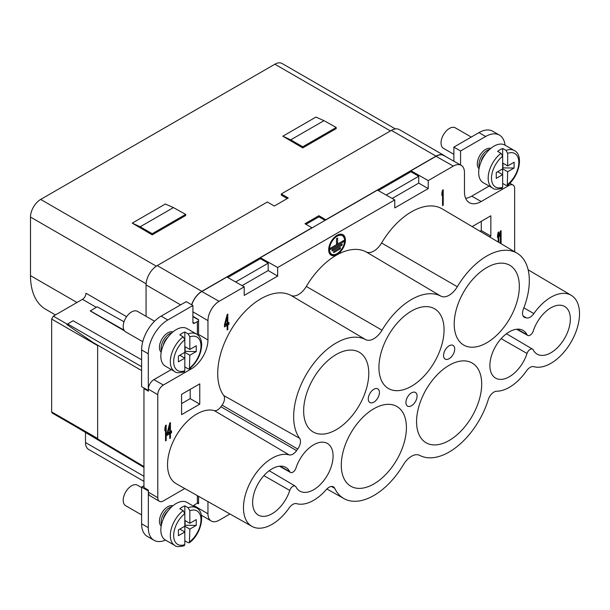 <?xml version="1.0" encoding="UTF-8"?>
<svg xmlns="http://www.w3.org/2000/svg" width="610" height="610" viewBox="0 0 610 610"><rect width="100%" height="100%" fill="white"/><g stroke="black" fill="none" stroke-linecap="round" stroke-linejoin="round"><path stroke-width="0.91" d="M157.776 497.707L148.375 492.186A7.77 4.483 120 0 0 149.961 495.724L159.385 501.306A7.884 4.552 120 0 1 157.776 497.707L157.776 394.685A7.884 4.552 120 0 1 163.35 385.024L191.235 368.928A23.66 13.656 -60 0 0 207.957 339.953L207.957 320.639A15.768 9.104 120 0 1 219.112 301.325L244.206 286.837L244.206 295.392L277.664 276.078L277.664 267.515L260.378 257.71L377.476 190.106L394.762 199.912L394.762 207.911L428.22 188.597L418.742 183.122L418.742 176.252L410.934 171.745L410.934 170.785L428.22 180.59L453.314 166.103A15.768 9.104 120 0 1 461.152 165.295A15.768 9.104 120 0 1 464.469 172.546L464.469 191.86A23.66 13.656 -60 0 0 469.441 202.733A23.66 13.656 -60 0 0 481.191 201.521L509.075 185.425A7.884 4.552 120 0 1 512.995 185.021A7.884 4.552 120 0 1 514.649 188.642L514.649 251.755M428.22 188.597L428.22 180.59M325.9 219.882L318.923 215.688L304.985 223.733L311.954 227.759L201.826 291.344A15.768 9.104 120 0 0 191.662 304.786M445.056 156.236A15.768 9.104 120 0 0 443.912 155.344A15.768 9.104 120 0 0 436.028 156.129L325.9 219.707M461.152 165.295L443.76 155.504A15.555 8.982 120 0 0 436.028 156.297L410.934 170.785M410.934 171.745L378.314 190.579M277.664 267.515L394.762 199.912M386.183 195.047L418.742 176.252M55.457 314.928L45.727 309.308A73.535 42.456 -60 0 1 30.5 275.644L30.5 217.053A14.388 8.304 -60 0 1 40.672 199.432L274.874 64.218A14.388 8.304 -60 0 1 282.072 63.501L395.379 128.923M287.279 198.54L281.286 195.086L281.286 193.957L288.255 197.975L274.317 206.027L267.348 202.001L157.22 265.586A15.768 9.104 -60 0 0 146.064 284.9L146.064 316.315M165.363 204.014L132.256 223.123L140.186 226.775L173.431 207.583L165.363 204.014M173.431 207.583L185.653 214.4L185.653 215.528L152.195 234.842L132.256 223.123M302.758 147.917L302.758 146.789L336.209 127.475L336.209 128.603L302.758 147.917L282.811 136.205L290.741 139.85L323.986 120.658L315.919 117.09L282.811 136.205M227.751 277.504L260.378 258.671L268.187 263.177L235.628 281.972M305.961 224.297L318.923 216.817L325.069 220.362M185.653 214.4L152.195 233.714L152.195 234.842M152.195 233.714L140.186 226.775M302.758 146.789L290.741 139.85M336.209 127.475L323.986 120.658M199.76 404.148L199.76 383.85L181.582 394.35L181.582 414.647L199.76 404.148L190.198 398.627L190.198 389.371M190.198 398.627L181.582 403.607M489.502 236.871L490.844 236.093L481.282 230.572L481.282 221.323M481.282 230.572L480.055 231.281M418.742 183.122L392.192 198.448M242.071 285.625L268.187 270.543L268.187 263.177M444.057 329.85A46.047 26.588 -60 0 1 411.491 386.244A46.047 26.588 -60 0 1 388.326 388.448A46.047 26.588 -60 0 1 378.932 367.449A46.047 26.588 -60 0 1 398.94 321.203A46.047 26.588 -60 0 1 434.373 308.683A46.047 26.588 -60 0 1 444.057 329.85M571.257 295.324A40.473 23.363 -60 0 0 533.841 313.609A8.815 5.086 -60 0 1 530.128 317.169A8.815 5.086 -60 0 1 526.407 317.901A40.473 23.363 120 0 0 525.286 317.635A8.815 5.086 -60 0 1 524.318 317.269A8.815 5.086 -60 0 1 523.388 309.079A60.184 34.747 120 0 0 517.051 253.173A60.184 34.747 120 0 0 457.309 286.738A16.699 9.646 -60 0 1 449.128 295.248A16.699 9.646 -60 0 1 440.954 296.178A60.184 34.747 120 0 0 382.028 330.193A16.699 9.646 -60 0 1 373.854 338.71A16.699 9.646 -60 0 1 365.68 339.64A60.184 34.747 120 0 0 309.773 368.867A60.184 34.747 120 0 0 299.594 438.293A8.815 5.086 -60 0 1 297.695 449.029A40.473 23.363 120 0 0 296.574 450.592A8.815 5.086 -60 0 1 292.861 454.16A8.815 5.086 -60 0 1 289.14 454.885A40.473 23.363 -60 0 0 250.359 482.296A40.473 23.363 -60 0 0 251.976 526.392A40.473 23.363 -60 0 0 289.14 507.955A8.815 5.086 -60 0 1 296.574 503.662A40.473 23.363 120 0 0 313.631 500.33A40.473 23.363 120 0 0 326.274 489.624A8.815 5.086 -60 0 1 333.411 486.841A8.815 5.086 -60 0 1 334.753 488.343A60.184 34.747 120 0 0 343.948 498.583A60.184 34.747 120 0 0 373.854 495.503A60.184 34.747 120 0 0 403.317 464.805A16.699 9.646 -60 0 1 419.665 455.365A60.184 34.747 120 0 0 449.128 452.041A60.184 34.747 120 0 0 488.229 399.733A8.815 5.086 -60 0 1 496.708 391.224A40.473 23.363 120 0 0 509.358 387.327A40.473 23.363 120 0 0 526.407 370.971A8.815 5.086 -60 0 1 533.841 366.679A40.473 23.363 -60 0 0 572.508 339.488A40.473 23.363 -60 0 0 571.257 295.324L528.153 269.818M411.491 392.863A7.884 4.552 -60 0 1 415.41 392.459A7.884 4.552 -60 0 1 416.653 398.765A7.884 4.552 -60 0 1 411.491 405.741A7.884 4.552 -60 0 1 407.526 406.115A7.884 4.552 -60 0 1 406.344 399.786A7.884 4.552 -60 0 1 411.491 392.863M449.128 345.801A7.884 4.552 -60 0 1 453.047 345.397A7.884 4.552 -60 0 1 454.29 351.711A7.884 4.552 -60 0 1 449.128 358.68A7.884 4.552 -60 0 1 445.163 359.061A7.884 4.552 -60 0 1 443.988 352.733A7.884 4.552 -60 0 1 449.128 345.801M373.854 389.264A7.884 4.552 -60 0 1 377.773 388.86A7.884 4.552 -60 0 1 379.008 395.173A7.884 4.552 -60 0 1 373.854 402.142A7.884 4.552 -60 0 1 369.889 402.516A7.884 4.552 -60 0 1 368.707 396.195A7.884 4.552 -60 0 1 373.854 389.264M303.65 410.911A46.047 26.588 -60 0 1 323.658 364.666A46.047 26.588 -60 0 1 359.099 352.145A46.047 26.588 -60 0 1 368.775 373.312A46.047 26.588 -60 0 1 348.584 419.749A46.047 26.588 -60 0 1 313.044 431.911A46.047 26.588 -60 0 1 303.65 410.911M454.206 323.986A46.047 26.588 -60 0 1 474.214 277.741A46.047 26.588 -60 0 1 509.655 265.22A46.047 26.588 -60 0 1 519.331 286.387A46.047 26.588 -60 0 1 499.14 332.824A46.047 26.588 -60 0 1 463.6 344.986A46.047 26.588 -60 0 1 454.206 323.986M416.569 421.693A46.047 26.588 -60 0 1 436.577 375.447A46.047 26.588 -60 0 1 472.01 362.935A46.047 26.588 -60 0 1 481.694 384.094A46.047 26.588 -60 0 1 461.503 430.538A46.047 26.588 -60 0 1 425.963 442.692A46.047 26.588 -60 0 1 416.569 421.693M341.287 465.155A46.047 26.588 -60 0 1 361.295 418.91A46.047 26.588 -60 0 1 396.736 406.397A46.047 26.588 -60 0 1 406.412 427.557A46.047 26.588 -60 0 1 386.221 474A46.047 26.588 -60 0 1 350.689 486.155A46.047 26.588 -60 0 1 341.287 465.155M289.765 490.448A27.519 15.89 120 0 1 258.243 515.046A27.519 15.89 120 0 1 258.327 483.326A27.519 15.89 120 0 1 285.762 467.39A27.519 15.89 120 0 1 289.765 471.675A4.811 2.776 120 0 0 290.467 472.422A4.811 2.776 120 0 0 292.861 472.178A4.811 2.776 120 0 0 295.949 468.099A27.519 15.89 120 0 1 327.303 443.401A27.519 15.89 120 0 1 327.387 475.228A27.519 15.89 120 0 1 299.784 491.065A27.519 15.89 120 0 1 295.949 486.879A4.811 2.776 120 0 0 295.278 486.147A4.811 2.776 120 0 0 289.765 490.448L263.878 475.632M517.28 329.187L527.032 334.684A27.519 15.89 120 0 0 523.029 330.399A27.519 15.89 120 0 0 495.594 346.335A27.519 15.89 120 0 0 495.511 378.063A27.519 15.89 120 0 0 527.032 353.464L501.145 338.649M527.032 334.684A4.811 2.776 120 0 0 527.734 335.439A4.811 2.776 120 0 0 530.128 335.187A4.811 2.776 120 0 0 533.216 331.116A27.519 15.89 120 0 1 564.57 306.418A27.519 15.89 120 0 1 564.654 338.245A27.519 15.89 120 0 1 537.052 354.082A27.519 15.89 120 0 1 533.216 349.888A4.811 2.776 120 0 0 532.545 349.156A4.811 2.776 120 0 0 527.032 353.464M251.976 526.392L176.237 483.73A41.404 23.904 -60 0 1 179.363 430.736A41.404 23.904 -60 0 1 196.809 413.999A41.404 23.904 -60 0 1 214.255 410.591A7.884 4.552 120 0 0 217.579 409.935A7.884 4.552 120 0 0 220.904 406.748A41.404 23.904 -60 0 1 222.055 405.147A7.884 4.552 120 0 0 223.748 395.539A61.114 35.288 -60 0 1 223.39 345.611A61.114 35.288 -60 0 1 260.935 298.748A61.114 35.288 -60 0 1 290.856 295.362A15.768 9.104 120 0 0 298.572 294.493A15.768 9.104 120 0 0 306.296 286.448A61.114 35.288 -60 0 1 336.209 255.285A61.114 35.288 -60 0 1 366.13 251.899A15.768 9.104 120 0 0 373.854 251.03A15.768 9.104 120 0 0 381.57 242.986A61.114 35.288 -60 0 1 411.491 211.822A61.114 35.288 -60 0 1 442.235 208.902L517.051 253.173M229.955 513.986L219.112 520.246A15.768 9.104 120 0 1 211.182 520.993A15.768 9.104 120 0 1 207.957 513.803L207.957 501.603M184.784 488.549L163.35 500.924A7.884 4.552 120 0 1 159.385 501.306M490.844 236.093L490.844 215.803L472.666 226.295L472.666 226.905M345.412 240.119A11.826 6.832 120 0 0 342.965 234.705A11.826 6.832 120 0 0 333.845 237.877A11.826 6.832 120 0 0 328.683 249.78A11.826 6.832 120 0 0 331.138 255.194A11.826 6.832 120 0 0 340.25 252.021A11.826 6.832 120 0 0 345.412 240.119M227.141 314.524L224.465 324.947L224.465 326.914L227.141 325.374L227.141 329.972L227.812 329.591L227.812 324.985L228.925 324.337L228.925 322.37L227.812 323.01L227.812 314.135L227.141 314.524M443.218 205.219L443.218 189.771L442.547 190.152L441.884 192.844L441.884 195.475L442.547 192.783L442.547 205.608L443.218 205.219L442.547 204.838M166.195 440.496L166.195 425.04L165.524 425.429L164.852 428.121L164.852 430.751L165.524 428.06L165.524 440.885L166.195 440.496L165.524 440.107M169.763 422.982L167.087 433.405L167.087 435.38L169.763 433.832L169.763 438.438L170.434 438.049L170.434 433.443L171.547 432.803L171.547 430.828L170.434 431.476L170.434 422.6L169.763 422.982M498.873 242.414L498.873 231.945L498.202 232.334L497.531 235.018L497.531 237.648L498.202 234.964L498.202 242.017M501.1 243.733L501.1 230.656L500.429 231.045L499.765 233.729L499.765 236.36L500.429 233.676L500.429 243.337M329.522 249.299A10.645 6.146 120 0 0 331.726 254.172A10.645 6.146 120 0 0 339.93 251.32A10.645 6.146 120 0 0 344.574 240.607A10.645 6.146 120 0 0 342.37 235.727A10.645 6.146 120 0 0 334.166 238.579A10.645 6.146 120 0 0 329.522 249.299M337.604 238.037L336.491 238.678L336.491 244.671L330.361 248.209L330.361 249.459L343.743 241.728L343.743 240.485L337.604 244.023L337.604 238.037M342.065 245.235L342.065 243.985L332.031 249.78L332.031 251.023L342.065 245.235L340.99 244.61M340.395 248.796L340.395 247.546L333.7 251.412L333.7 252.662L340.395 248.796L339.312 248.171M225.25 324.489L227.141 317.154L227.141 323.399L225.25 324.489L224.671 324.162M167.864 432.955L169.763 425.612L169.763 431.857L167.864 432.955L167.285 432.62M281.286 193.957L391.414 130.372A15.768 9.104 -60 0 1 399.306 129.587L443.912 155.344M77.744 427.785L52.147 413L51.652 411.918L51.652 319.053L53.329 316.155L82.457 299.335A4.979 2.875 120 0 0 85.98 293.235L126.605 316.689M143.952 481.382L88.618 449.433A15.075 8.7 -60 0 1 85.499 442.532L85.499 432.452M198.563 319.876L192.905 316.613M244.206 286.837L226.92 277.031L201.826 291.511A15.555 8.982 120 0 0 191.776 304.855M260.378 257.71L260.378 258.671M268.187 270.543L277.664 276.078M318.923 215.688L318.923 216.817M192.905 316.262L198.563 319.64L198.563 334.433A23.775 13.725 120 0 1 198.532 335.66M171.303 369.584L153.873 379.649A7.77 4.483 120 0 0 148.375 389.165L148.375 391.185L143.952 388.631L143.952 487.52L148.375 490.166L148.299 527.65A27.602 15.936 120 0 0 154.01 540.285A27.602 15.936 120 0 0 165.508 540.086M198.563 320.784A11.041 6.374 0 0 1 197.365 321.6L194.575 323.216A2.364 1.365 -60 0 1 193.393 323.33A2.364 1.365 -60 0 1 192.905 322.248L192.905 305.503L186.21 301.645L161.124 316.132A27.602 15.936 -60 0 0 141.604 349.934L141.604 386.633L148.375 390.453M148.299 390.499L148.299 353.8A27.602 15.936 120 0 1 167.811 319.991L161.124 316.132M192.905 305.503L167.811 319.991M161.192 352.252A11.826 6.832 -60 0 1 159.446 347.357A11.826 6.832 -60 0 1 164.12 335.988A11.826 6.832 -60 0 1 172.92 331.931M148.375 492.186L148.375 490.897M198.563 502.358A11.041 6.374 180 0 1 197.365 503.181L194.575 504.79A2.364 1.365 -60 0 0 193.362 506.094M161.192 526.102A11.826 6.832 -60 0 1 159.446 521.207A11.826 6.832 -60 0 1 164.12 509.838A11.826 6.832 -60 0 1 172.92 505.781M197.465 503.12L198.563 503.761L198.563 496.311M198.563 503.288L197.846 502.884M148.299 490.943L141.604 487.085L143.952 485.728M489.144 186.08L471.713 196.145A23.775 13.725 -60 0 1 465.659 198.334M460.565 164.967L460.565 150.975L485.651 136.487A27.602 15.936 120 0 1 499.453 135.123A27.602 15.936 120 0 1 505.034 145.172M479.033 168.749A11.826 6.832 -60 0 1 477.295 163.854A11.826 6.832 -60 0 1 481.969 152.485A11.826 6.832 -60 0 1 490.768 148.428M453.87 161.2L453.87 147.109L478.964 132.622A27.602 15.936 -60 0 1 492.766 131.257L499.453 135.123M453.87 147.109L460.565 150.975M479.308 167.361A11.826 6.832 -60 0 1 478.964 164.822A11.826 6.832 -60 0 1 489.7 149.358M453.87 154.33L443.493 148.344A11.826 6.832 -60 0 1 441.045 142.931A11.826 6.832 -60 0 1 446.207 131.02A11.826 6.832 -60 0 1 455.327 127.856L471.278 137.067M481.115 161.734A9.066 5.238 -60 0 1 485.735 153.743M506.01 150.411L502.663 148.474L502.663 156.236L500.993 153.308A21.686 12.52 120 0 0 488.168 178.181A21.686 12.52 120 0 0 492.659 188.109L483.173 182.634A21.686 12.52 -60 0 1 478.682 172.706A21.686 12.52 -60 0 1 488.153 150.883A21.686 12.52 -60 0 1 504.859 145.073L514.344 150.548A21.686 12.52 120 0 0 506.01 150.411L507.68 153.339L507.68 165.943L502.663 163.045M500.993 153.308L497.646 151.371A21.686 12.52 120 0 1 502.663 148.474M514.344 150.548C523.921 155.085 519.194 176.725 507.276 185.402L507.68 171.738L514.093 168.04L514.093 162.245L507.68 165.943M492.659 188.109C493.696 189.474 496.822 189.573 502.045 188.414L502.663 187.247A19.322 11.155 120 0 1 491.507 178.181A19.322 11.155 120 0 1 502.663 156.236L502.663 168.84L497.646 171.738L502.663 174.635L502.663 168.84L507.68 171.738M502.663 168.84L496.25 172.546L496.25 178.341L502.663 174.635L502.663 187.247M514.093 168.04L502.663 167.88M507.276 185.402L506.01 185.349L502.663 183.412M496.25 172.546L496.25 178.341M502.945 168.04L502.945 163.213M74.458 425.841L97.646 438.468L97.646 345.603L66.81 324.543L73.07 320.73L141.604 359.778M124.554 330.917L90.249 310.94L97.188 306.815L124.028 321.775M144.509 388.311L143.952 388.631M90.249 310.81L124.036 330.162M115.953 326.037L115.953 325.656M142.74 341.714L125.652 331.848A11.826 6.832 -60 0 1 123.205 326.434A11.826 6.832 -60 0 1 128.367 314.531A11.826 6.832 -60 0 1 137.479 311.359L154.566 321.226M161.459 350.864A11.826 6.832 -60 0 1 161.124 348.325A11.826 6.832 -60 0 1 171.852 332.862M163.274 345.237A9.066 5.238 -60 0 1 167.887 337.246M183.145 336.812L179.797 334.882A21.686 12.52 120 0 1 182.306 333.19A21.686 12.52 120 0 1 184.822 331.985L184.822 339.739L183.145 336.812A21.686 12.52 120 0 0 170.32 361.684A21.686 12.52 120 0 0 174.811 371.612L165.333 366.137A21.686 12.52 -60 0 1 160.842 356.209A21.686 12.52 -60 0 1 176.176 329.652A21.686 12.52 -60 0 1 187.018 328.577L196.496 334.051A21.686 12.52 120 0 0 188.162 333.914L189.84 336.842L189.84 349.454L184.822 346.556M184.822 331.985L188.162 333.914M184.822 366.923L188.162 368.852L189.428 368.905L189.84 355.249L196.252 351.543L196.252 345.748L189.84 349.454M174.811 371.612C175.848 372.977 178.982 373.084 184.205 371.917L184.822 370.75A19.322 11.155 120 0 1 173.667 361.684A19.322 11.155 120 0 1 184.822 339.739L184.822 352.351L179.797 355.249L184.822 358.146L184.822 352.351L189.84 355.249M184.822 352.351L178.41 356.049L178.41 361.844L184.822 358.146L184.822 370.75M196.252 351.543L184.822 351.383M178.41 356.049L178.41 361.844M185.097 351.543L185.097 346.716M141.604 487.085L141.604 523.784A27.602 15.936 -60 0 0 147.323 536.419L154.01 540.285M141.604 514.909L125.652 505.698A11.826 6.832 -60 0 1 123.205 500.284A11.826 6.832 -60 0 1 128.367 488.381A11.826 6.832 -60 0 1 137.479 485.209L141.604 487.588M161.459 524.714A11.826 6.832 -60 0 1 161.124 522.175A11.826 6.832 -60 0 1 171.852 506.712M163.274 519.087A9.066 5.238 -60 0 1 167.887 511.096M188.162 507.764L184.822 505.835L184.822 513.589L183.145 510.661A21.686 12.52 120 0 0 170.32 535.534A21.686 12.52 120 0 0 174.811 545.462L165.333 539.987A21.686 12.52 -60 0 1 160.842 530.059A21.686 12.52 -60 0 1 170.304 508.237A21.686 12.52 -60 0 1 187.018 502.426L196.496 507.901A21.686 12.52 120 0 0 188.162 507.764L189.84 510.692L189.84 523.304L184.822 520.406M183.145 510.661L179.797 508.732A21.686 12.52 120 0 1 184.822 505.835M196.496 507.901C206.081 512.438 201.353 534.086 189.428 542.755L189.84 529.099L196.252 525.393L196.252 519.598L189.84 523.304M174.811 545.462C175.848 546.827 178.982 546.934 184.205 545.767L184.822 544.6A19.322 11.155 120 0 1 173.667 535.534A19.322 11.155 120 0 1 184.822 513.589L184.822 526.201L179.797 529.099L184.822 531.996L184.822 526.201L189.84 529.099M184.822 526.201L178.41 529.899L178.41 535.694L184.822 531.996L184.822 544.6M196.252 525.393L184.822 525.233M189.428 542.755L188.162 542.702L184.822 540.773M178.41 529.899L178.41 535.694M185.097 525.393L185.097 520.566M344.208 238.136A11.826 6.832 120 0 0 342.378 234.431M330.605 254.827A11.826 6.832 120 0 0 334.73 254.561M331.726 254.172L330.612 253.524A10.645 6.146 -60 0 1 328.775 251.114M338.253 234.697A10.645 6.146 -60 0 1 341.257 235.086L342.37 235.727M337.604 244.023L336.491 243.382L336.491 238.678M336.491 244.625L337.574 244.008M226.699 316.895L226.699 316.254M226.699 325.115L226.699 324.337L227.812 323.696L227.141 322.629M224.465 325.626L226.028 324.726L227.141 325.374M442.105 192.531L442.105 191.944M165.081 427.801L165.081 427.221M169.321 425.353L169.321 424.72M169.321 433.573L169.321 432.803L170.434 432.162L169.763 431.087M167.087 434.091L168.65 433.191L169.763 433.832M497.752 234.705L497.752 234.126M499.986 233.416L499.986 232.837M343.743 241.728L342.66 241.11M228.925 324.337L227.812 323.696M227.812 324.985L226.699 324.337M227.812 329.591L227.141 329.202M227.141 317.154L226.554 316.811M442.547 192.783L441.975 192.455M165.524 428.06L164.952 427.732M171.547 432.803L170.434 432.162M170.434 433.443L169.321 432.803M170.434 438.049L169.763 437.667M169.763 425.612L169.176 425.277M498.202 234.964L497.63 234.629M500.429 233.676L499.857 233.34M156.274 266.173L40.672 199.432M390.438 130.936L274.874 64.218M334.753 488.343L331.428 486.467M533.841 313.609L523.876 307.837M523.098 315.942L526.407 317.901M525.286 317.635L523.533 316.598M457.309 286.738L381.57 242.986M440.954 296.178L366.13 251.899M382.028 330.193L306.296 286.448M365.68 339.64L290.856 295.362M299.594 438.293L223.748 395.539M297.695 449.029L222.055 405.147M296.574 450.592L220.904 406.748M289.14 454.885L214.255 410.591M436.028 156.297L453.314 166.103M391.414 130.372L436.028 156.129M201.826 291.344L157.22 265.586M289.765 471.675L280.013 466.17M30.5 275.644L76.997 302.491M146.103 283.795L30.5 217.053M96.304 307.326L82.457 299.335M146.064 284.9L180.636 304.863M192.905 311.794L207.957 320.639M219.112 301.325L201.826 291.511M207.957 339.953L198.563 334.433M190.152 368.318L191.235 368.928M197.365 321.6L197.365 334.623M163.35 385.024L153.873 379.649M148.375 389.165L157.776 394.685M197.365 495.633L197.365 503.181M207.957 513.803L193.789 505.476M143.952 476.28L85.499 442.532M508 184.815L509.075 185.425M481.191 201.521L471.713 196.145M478.964 132.622L485.651 136.487M507.68 184.35A19.322 11.155 120 0 0 518.836 162.405A19.322 11.155 120 0 0 507.68 153.339M97.646 438.468L51.652 411.918M97.646 345.603L51.652 319.053M141.604 370.537L93.437 342.728M93.437 436.402L143.952 466.597M67.199 324.162L53.329 316.155M67.55 323.918L141.604 366.679M194.575 323.216L192.905 322.248M141.604 349.934L148.299 353.8M189.84 367.853A19.322 11.155 120 0 0 200.987 346.091A19.322 11.155 120 0 0 189.84 336.842M148.299 527.65L141.604 523.784M189.84 541.703A19.322 11.155 120 0 0 200.987 519.758A19.322 11.155 120 0 0 189.84 510.692M343.948 498.583L326.884 488.976M532.545 349.156L506.468 333.731M527.734 335.439L516.716 329.232M295.278 486.147L269.201 470.714M290.467 472.422L279.449 466.215M201.331 515.168L211.182 520.993M509.769 183.198L512.995 185.021M189.428 368.905C196.984 362.431 201.071 354.509 201.681 345.146C201.658 339.854 199.927 336.156 196.496 334.051M143.952 467.39L76.151 426.863"/></g></svg>
